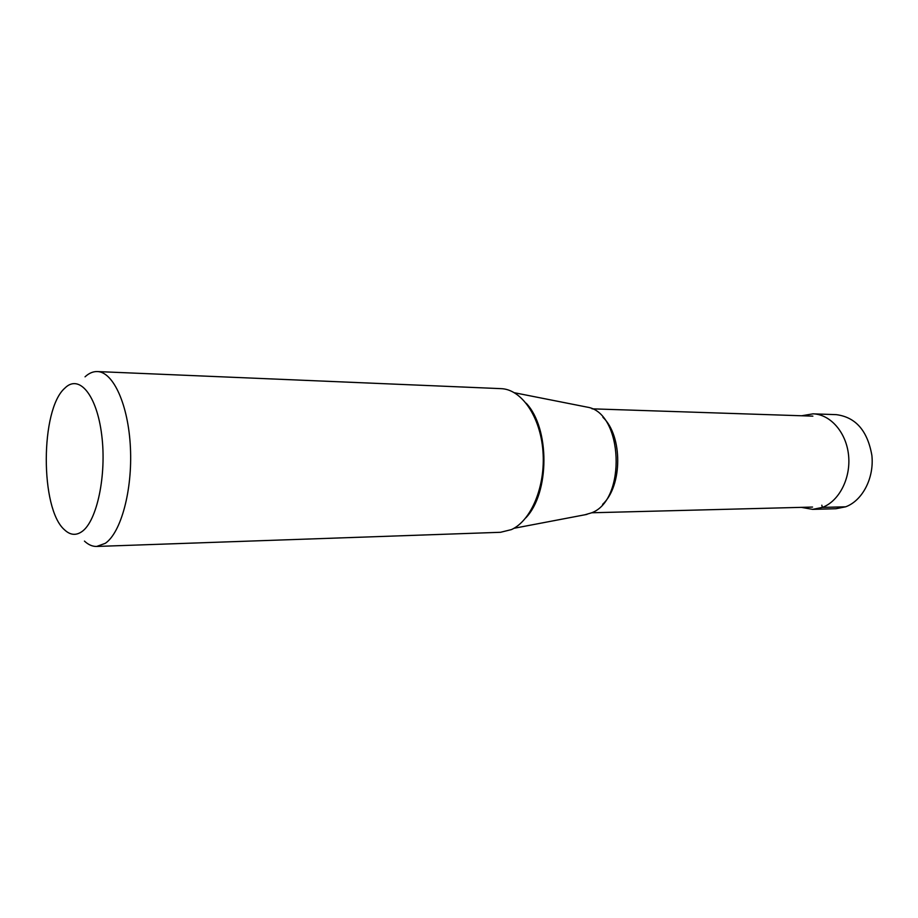 <?xml version="1.0" encoding="UTF-8"?>
<svg xmlns="http://www.w3.org/2000/svg" width="918" height="918" viewBox="0 0 918 918"><rect width="100%" height="100%" fill="white"/><g stroke="black" fill="none" stroke-linecap="round" stroke-linejoin="round"><path stroke-width="1.38" d="M813.038 413.846L836.332 414.649C855.725 417.197 867.567 430.794 871.882 455.443C874.292 477.968 862.484 500.643 845.673 506.805L835.988 508.721L812.682 509.364L822.356 507.413C839.167 501.171 850.975 478.129 848.565 455.259C846.293 432.367 830.377 414.282 813.038 413.846L801.644 415.762M801.311 507.356L812.682 509.364M97.319 371.56L501.044 388.647C521.413 389.221 540.369 416.439 542.951 451.231C545.705 485.978 531.327 520.644 511.441 529.594L500.528 532.291L96.688 546.451L105.283 543.33C120.992 532.75 132.559 490.281 130.413 447.594C128.405 404.849 113.316 371.824 97.319 371.56C93.074 371.423 88.989 373.178 85.041 376.828M84.445 541.092C88.358 544.776 92.443 546.554 96.688 546.451M82.035 531.522C97.021 521.057 106.786 474.939 101.726 435.098C96.872 395.073 79.223 374.016 65.098 387.889L64.903 388.096C40.243 409.199 40.013 509.065 64.593 529.881C70.25 535.183 76.068 535.733 82.035 531.522M585.328 406.766L587.302 407.156C623.15 412.549 626.776 500.264 591.49 512.852L584.927 514.78M845.673 506.805L822.356 507.413L821.817 505.198M525.807 517.867C549.767 492.977 550.008 428.316 526.221 403.254M602.598 504.372C622.622 485.897 622.806 435.924 602.919 417.3M586.923 514.401L513.942 528.298M587.302 407.156L514.436 392.743M812.545 507.069L591.662 512.772M812.878 416.141L592.041 408.831"/></g></svg>
